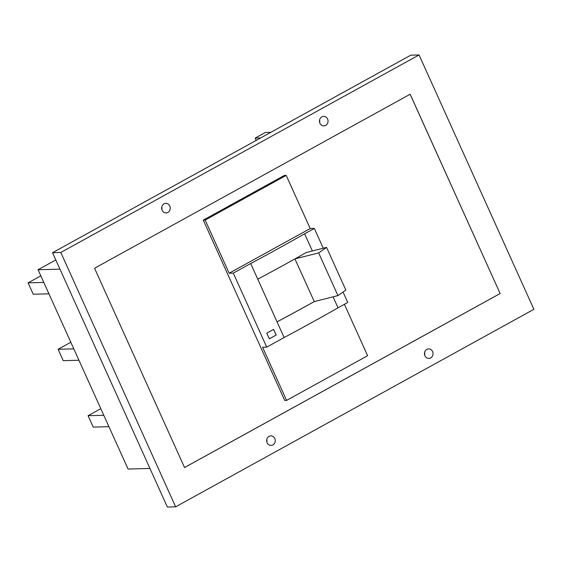 <?xml version="1.0" encoding="UTF-8"?>
<svg xmlns="http://www.w3.org/2000/svg" width="562" height="562" viewBox="0 0 562 562"><rect width="100%" height="100%" fill="white"/><g stroke="black" fill="none" stroke-linecap="round" stroke-linejoin="round"><path stroke-width="0.84" d="M175.646 506.833L167.378 507.05L52.533 252.696L410.787 55.167L419.055 54.95L533.9 309.304L175.646 506.833L60.801 252.478L52.533 252.696M164.027 203.858A4.77 4.292 88.5 0 0 161.793 209.275A4.77 4.292 88.5 0 0 166.078 212.893A4.77 4.292 88.5 0 0 167.883 212.401A4.77 4.292 88.5 0 0 170.117 206.992A4.77 4.292 88.5 0 0 165.832 203.367A4.77 4.292 88.5 0 0 164.027 203.858M319.659 122.523A4.77 4.292 88.5 0 0 319.588 119.945M161.856 209.535A4.77 4.292 88.5 0 0 161.786 206.949M424.647 355.051A4.77 4.292 88.5 0 0 424.577 352.465M266.845 442.055A4.77 4.292 88.5 0 0 266.774 439.477M426.818 349.381A4.77 4.292 88.5 0 0 424.584 354.791A4.77 4.292 88.5 0 0 428.869 358.416A4.77 4.292 88.5 0 0 430.675 357.924A4.77 4.292 88.5 0 0 432.909 352.507A4.77 4.292 88.5 0 0 428.623 348.89A4.77 4.292 88.5 0 0 426.818 349.381M269.015 436.386A4.77 4.292 88.5 0 0 266.781 441.795A4.77 4.292 88.5 0 0 271.067 445.42A4.77 4.292 88.5 0 0 272.872 444.928A4.77 4.292 88.5 0 0 275.106 439.512A4.77 4.292 88.5 0 0 270.821 435.894A4.77 4.292 88.5 0 0 269.015 436.386M419.055 54.95L60.801 252.478M321.829 116.854A4.77 4.292 88.5 0 0 319.595 122.27A4.77 4.292 88.5 0 0 323.881 125.888A4.77 4.292 88.5 0 0 325.686 125.396A4.77 4.292 88.5 0 0 327.92 119.987A4.77 4.292 88.5 0 0 323.628 116.362A4.77 4.292 88.5 0 0 321.829 116.854M500.145 293.54L184.547 467.549L94.556 268.243L410.155 94.233L500.145 293.54L410.119 94.254M184.533 467.528L500.103 293.54M343.052 292.057L347.752 302.461L338.036 307.821A529.643 97.071 155.7 0 1 311.538 322.672A529.643 97.071 155.7 0 1 284.119 337.551L266.718 347.14L262.587 347.253L286.585 400.397L284.702 400.446L203.282 220.121L284.316 175.442L286.198 175.393L205.165 220.072L203.282 220.121M286.585 400.397L367.618 355.718L344.408 304.309M312.367 250.961L304.611 233.792L314.327 228.432L310.196 228.544L286.198 175.393M205.165 220.072L229.163 273.223L310.196 228.544M229.163 273.223L233.293 273.111L250.694 263.522A529.643 97.071 155.7 0 0 278.113 248.643A529.643 97.071 155.7 0 0 304.611 233.792M59.965 269.156L38.068 269.732L128.059 469.038L149.956 468.462M38.068 269.732L55.814 259.946M270.905 132.295L265.412 132.442L255.176 138.083L256.216 140.395M260.663 137.943L255.176 138.083M43.801 282.426L28.1 282.841L40.822 275.83M48.943 293.814L33.242 294.228L28.1 282.841M78.94 360.256L63.239 360.663L58.097 349.276L70.819 342.265M73.798 348.862L58.097 349.276M108.937 426.691L93.236 427.099L88.094 415.711L100.816 408.7M103.794 415.297L88.094 415.711M266.718 347.14L233.293 273.111M323.262 248.221L314.327 228.432M284.119 337.551L250.694 263.522M266.781 333.118L269.353 338.816L276.181 335.05L273.61 329.36L266.781 333.118M269.346 338.795L276.181 335.05M276.132 335.057L273.568 329.381M304.464 307.014A529.643 97.071 155.7 0 1 277.045 321.893L257.761 279.181A529.643 97.071 155.7 0 0 285.18 264.309A529.643 97.071 155.7 0 0 294.994 258.864L318.654 252.914L337.938 295.619L314.277 301.569A529.643 97.071 155.7 0 1 304.464 307.014M314.277 301.569L294.924 258.899M314.2 301.59A529.537 97.05 155.7 0 1 304.421 307.014A529.537 97.05 155.7 0 1 277.038 321.871M294.994 258.864A529.643 97.071 155.7 0 0 306.367 252.471L326.578 247.392L345.862 290.097L337.938 295.619M326.578 247.392L318.654 252.914M338.036 307.821L333.083 296.841"/></g></svg>
